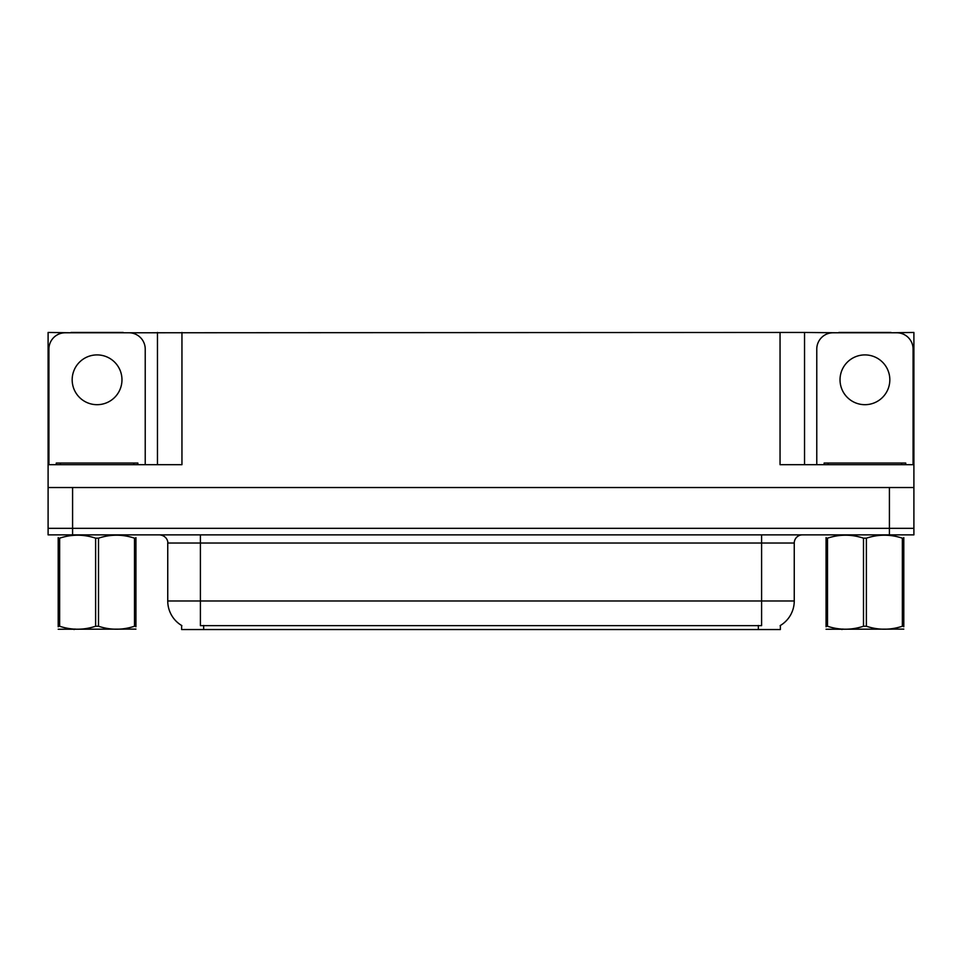 <?xml version="1.0" encoding="UTF-8"?>
<svg xmlns="http://www.w3.org/2000/svg" width="962" height="962" viewBox="0 0 962 962"><rect width="100%" height="100%" fill="white"/><g stroke="black" fill="none" stroke-linecap="round" stroke-linejoin="round"><path stroke-width="1.44" d="M780.374 625.48L780.374 629.545L181.626 629.545L181.626 625.48M72.583 534.872L913.9 534.872L913.9 528.342L48.1 528.342L48.1 487.53L72.583 487.53L72.583 528.342L48.1 528.342L48.1 534.872L72.583 534.872L72.583 528.342L913.9 528.342L913.9 487.53L72.583 487.53M123.184 332.78L780.05 332.455L780.05 464.682L913.9 464.682L913.9 487.53M70.947 332.78L48.1 332.455L48.1 464.682L181.95 464.682L181.95 332.455M48.1 464.682L48.1 487.53M891.052 332.78L913.9 332.455L913.9 464.682M157.467 332.455L157.467 464.682M780.05 332.455L804.533 332.455L804.533 464.682M804.533 332.455L838.816 332.78M891.052 332.455L838.816 332.455M70.947 332.455L123.184 332.455M181.866 625.625A28.571 28.571 0 0 1 167.749 600.973L200.397 600.973L200.397 625.625L761.603 625.625L761.603 600.973L794.251 600.973L794.251 543.025A8.165 8.165 0 0 1 802.416 534.872M167.749 600.973L167.749 543.025C168.17 541.702 166.775 535.618 159.584 534.872M780.134 625.625A28.571 28.571 0 0 0 794.251 600.973M97.066 354.906A24.892 24.892 0 0 0 72.174 379.798A24.892 24.892 0 0 0 97.066 404.689A24.892 24.892 0 0 0 121.97 379.798A24.892 24.892 0 0 0 97.066 354.906M48.918 464.682L48.918 349.11A16.318 16.318 0 0 1 65.236 332.78L128.896 332.78A16.318 16.318 0 0 1 145.226 349.11L145.226 464.682M864.934 354.906A24.892 24.892 0 0 0 840.03 379.798A24.892 24.892 0 0 0 864.934 404.689A24.892 24.892 0 0 0 889.826 379.798A24.892 24.892 0 0 0 864.934 354.906M816.774 464.682L816.774 349.11A16.318 16.318 0 0 1 833.104 332.78L896.764 332.78A16.318 16.318 0 0 1 913.082 349.11L913.082 464.682M56.265 464.682L56.265 463.047L137.879 463.047L137.879 464.682M905.735 463.047L905.735 464.682L905.735 463.047L824.121 463.047L824.121 464.682M135.943 629.112L58.201 629.244M135.943 626.779L135.943 626.25C135.943 630.194 135.943 630.194 135.943 626.25L134.5 626.25L134.5 538.167C122.547 534.211 110.558 534.211 98.509 538.167L95.623 538.167C83.682 534.211 71.693 534.211 59.644 538.167L58.201 538.167C58.201 534.211 58.201 534.211 58.201 538.167L58.201 537.626M98.509 538.167L98.509 626.25C110.462 630.194 122.451 630.194 134.5 626.25M98.509 626.25L95.623 626.25L95.623 538.167M135.943 537.638L135.943 538.167C135.943 534.211 135.943 534.211 135.943 538.167L134.5 538.167M135.943 538.167L135.943 626.25M59.644 538.167L59.644 626.25L58.201 626.25L58.201 538.167M59.644 626.25C71.585 630.194 83.586 630.194 95.623 626.25M58.201 626.25C58.201 630.194 58.201 630.194 58.201 626.25L58.201 626.779M903.799 629.112L826.057 629.244M903.799 626.779L903.799 626.25C903.799 630.194 903.799 630.194 903.799 626.25L902.356 626.25L902.356 538.167C890.415 534.211 878.414 534.211 866.377 538.167L863.491 538.167C851.538 534.211 839.549 534.211 827.5 538.167L826.057 538.167C826.057 534.211 826.057 534.211 826.057 538.167L826.057 537.626M866.377 538.167L866.377 626.25C878.318 630.194 890.307 630.194 902.356 626.25M866.377 626.25L863.491 626.25L863.491 538.167M903.799 537.638L903.799 538.167C903.799 534.211 903.799 534.211 903.799 538.167L902.356 538.167M903.799 538.167L903.799 626.25M827.5 538.167L827.5 626.25L826.057 626.25L826.057 538.167M827.5 626.25C839.453 630.194 851.442 630.194 863.491 626.25M826.057 626.25C826.057 630.194 826.057 630.194 826.057 626.25L826.057 626.779M889.417 487.53L889.417 534.872M758.333 629.545L758.333 625.48M203.667 629.545L203.667 625.48M761.603 534.872L761.603 543.025L167.749 543.025M794.251 543.025L761.603 543.025L761.603 600.973L200.397 600.973L200.397 534.872M133.802 463.047L133.802 464.682M60.341 463.047L60.341 464.682M901.659 463.047L901.659 464.682M828.198 463.047L828.198 464.682M74.964 629.016L74.05 629.545M842.82 629.016L841.918 629.545"/></g></svg>
